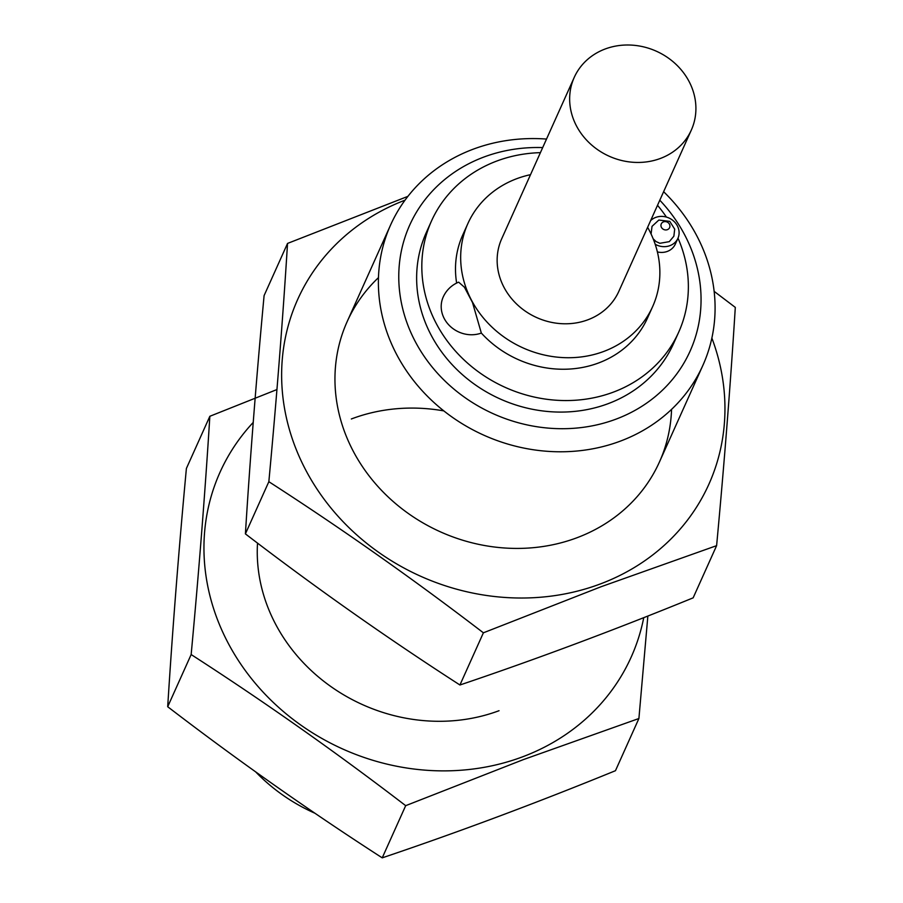 <?xml version="1.0" encoding="UTF-8"?>
<svg xmlns="http://www.w3.org/2000/svg" width="903" height="903" viewBox="0 0 903 903"><rect width="100%" height="100%" fill="white"/><g stroke="black" fill="none" stroke-linecap="round" stroke-linejoin="round"><path stroke-width="1.35" d="M255.763 771.975A171.186 153.487 24.2 0 0 314.978 813.264M546.518 139.073A171.186 153.487 24.2 0 0 390.593 224.994A171.186 153.487 24.2 0 0 431.837 400.537A171.186 153.487 24.2 0 0 620.18 441.195A171.186 153.487 24.2 0 0 702.884 365.354A171.186 153.487 24.2 0 0 663.626 191.707M542.692 147.584A153.702 137.809 24.2 0 0 403.449 311.625A153.702 137.809 24.2 0 0 615.846 419.206A153.702 137.809 24.2 0 0 659.8 200.218M540.412 152.652A135.529 121.51 24.2 0 0 431.476 221.021L426.295 232.545A135.529 121.51 24.2 0 0 458.95 371.517A135.529 121.51 24.2 0 0 608.046 403.709A135.529 121.51 24.2 0 0 673.525 343.671L678.706 332.146A135.529 121.51 24.2 0 0 678.006 238.144M431.476 221.021A135.529 121.51 24.2 0 0 464.131 359.992A135.529 121.51 24.2 0 0 613.227 392.184A135.529 121.51 24.2 0 0 678.706 332.146M666.414 217.081A135.529 121.51 24.2 0 0 657.519 205.297M481.333 333.06A28.535 25.577 -155.8 0 1 444.005 318.093A28.535 25.577 -155.8 0 1 443.226 296.963A28.535 28.535 0 0 1 458.668 282.165L464.435 287.233L472.506 302.539L481.333 333.06A101.283 90.819 24.2 0 0 598.542 362.983A101.283 90.819 24.2 0 0 647.474 318.104L652.655 306.58A101.283 90.819 24.2 0 0 647.62 227.308M530.512 174.674A101.283 90.819 24.2 0 0 467.889 223.538L462.708 235.062A101.283 90.819 24.2 0 0 456.636 283.068M655.194 244.273A16.547 14.843 24.2 0 0 669.936 245.639A16.547 14.843 24.2 0 0 677.769 238.663A16.547 14.843 24.2 0 0 677.927 238.313L675.342 244.07A16.547 14.843 -155.8 0 1 667.351 251.406A16.547 14.843 -155.8 0 1 657.395 251.926M467.889 223.538A101.283 90.819 24.2 0 0 492.282 327.405A101.283 90.819 24.2 0 0 603.723 351.459A101.283 90.819 24.2 0 0 652.655 306.58M691.337 130.043L618.826 291.376A64.192 57.555 -155.8 0 1 587.808 319.82A64.192 57.555 -155.8 0 1 517.182 304.571A64.192 57.555 -155.8 0 1 501.718 238.742L574.229 77.41A64.192 57.555 24.2 0 0 589.693 143.238A64.192 57.555 24.2 0 0 660.33 158.476A64.192 57.555 24.2 0 0 691.337 130.043A64.192 57.555 24.2 0 0 656.379 51.223A64.192 57.555 24.2 0 0 574.229 77.41M677.927 238.313A16.547 14.843 24.2 0 0 671.38 219.339A16.547 14.843 24.2 0 0 650.623 220.625M667.385 229.667A4.571 4.097 24.2 0 0 667.949 222.51A4.571 4.097 24.2 0 0 660.951 225.129A4.571 4.097 24.2 0 0 667.385 229.667M643.749 617.641A225.4 202.091 -155.8 0 1 522.295 756.94A225.4 202.091 -155.8 0 1 252.039 679.349A225.4 202.091 -155.8 0 1 253.212 422.435M499.043 710.706A171.186 153.487 -155.8 0 1 257.524 543.098M351.335 418.981A171.186 153.487 -155.8 0 1 443.836 410.899M276.95 389.543L209.846 416.283C205.105 492.395 198.874 571.813 191.154 654.551C264.15 701.608 335.668 751.985 405.684 805.668L523.435 759.581L638.906 718.517L647.857 616.027M638.906 718.517L615.462 770.699C536.642 802.902 458.905 831.956 382.229 857.85C309.232 810.792 237.726 760.416 167.698 706.733C172.45 630.621 178.681 551.202 186.39 468.465L209.846 416.283M167.698 706.733L191.154 654.551M382.229 857.85L405.684 805.668M711.869 338.072A225.4 202.091 -155.8 0 1 599.987 584.083A225.4 202.091 -155.8 0 1 304.221 467.111A225.4 202.091 -155.8 0 1 405.029 200.161M671.561 409.364A171.186 153.487 -155.8 0 1 576.735 537.838A171.186 153.487 -155.8 0 1 368.605 475.238A171.186 153.487 -155.8 0 1 378.47 277.627M407.908 196.357L287.538 243.426C282.797 319.538 276.566 398.957 268.846 481.694C341.853 528.752 413.36 579.128 483.387 632.811L601.127 586.713L716.61 545.66C724.319 462.923 730.55 383.504 735.302 307.392L714.138 291.353M716.61 545.66L693.154 597.842C614.333 630.046 536.596 659.1 459.932 684.993C386.924 637.924 315.418 587.56 245.402 533.876C250.142 457.765 256.373 378.346 264.094 295.608L287.538 243.426M245.402 533.876L268.846 481.694M459.932 684.993L483.387 632.811M659.438 462.009L702.884 365.354M347.147 321.637L390.593 224.994M653.162 238.787L656.007 241.552L659.879 243.291L669.281 241.654L673.864 236.214L674.699 229.159L669.766 221.382L658.851 220.039L652.022 226.36L651.086 234.001"/></g></svg>
